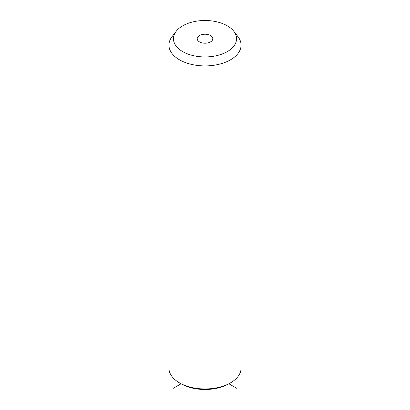 <?xml version="1.0" encoding="UTF-8"?>
<svg xmlns="http://www.w3.org/2000/svg" width="410" height="410" viewBox="0 0 410 410"><rect width="100%" height="100%" fill="white"/><g stroke="black" fill="none" stroke-linecap="round" stroke-linejoin="round"><path stroke-width="0.61" d="M236.877 388.383L228.908 383.78A33.81 19.521 180 0 1 181.092 383.78L173.123 388.383M233.808 31.283L237.923 36.593A36.065 20.823 180 0 1 239.604 39.232A36.065 20.823 180 0 1 241.065 45.095L241.065 368.139A36.065 20.823 180 0 1 230.502 382.863A36.065 20.823 180 0 1 179.498 382.863A36.065 20.823 180 0 1 170.396 374.002A36.065 20.823 180 0 1 168.935 368.139L168.935 45.095A36.065 20.823 180 0 1 172.077 36.593L176.192 31.283A31.555 18.219 180 0 1 205 20.5A31.555 18.219 180 0 1 233.808 31.283A31.555 18.219 180 0 1 235.278 33.589A31.555 18.219 180 0 1 213.882 56.201A31.555 18.219 180 0 1 174.721 43.849A31.555 18.219 180 0 1 176.192 31.283M241.065 45.095A36.065 20.823 180 0 1 210.13 65.702A36.065 20.823 180 0 1 170.396 50.953A36.065 20.823 180 0 1 168.935 45.095M212.482 37.453A7.795 4.5 180 0 1 212.795 38.719A7.795 4.5 180 0 1 206.107 43.173A7.795 4.5 180 0 1 197.517 39.985A7.795 4.5 180 0 1 197.205 38.719A7.795 4.5 180 0 1 203.893 34.266A7.795 4.5 180 0 1 212.482 37.453M228.908 383.78L230.502 382.863M181.092 383.78L179.498 382.863"/></g></svg>
